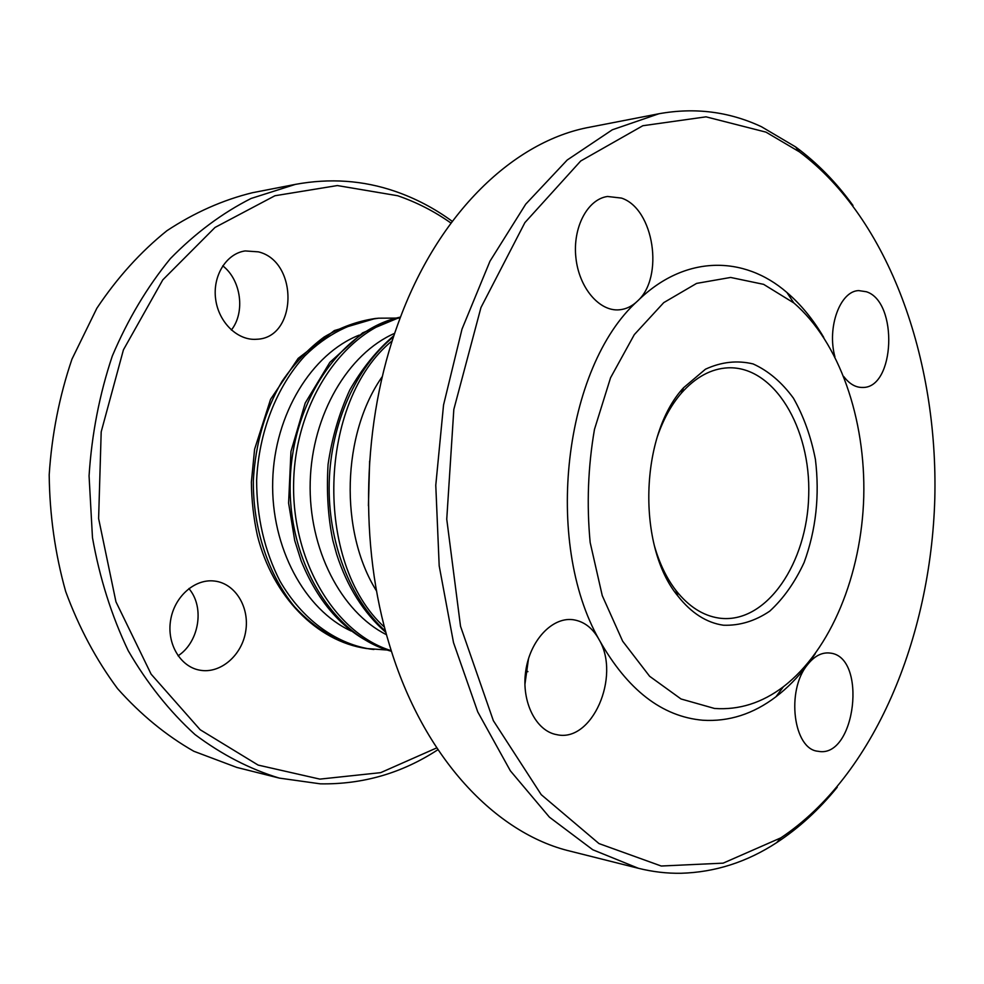 <?xml version="1.0" encoding="UTF-8"?>
<svg xmlns="http://www.w3.org/2000/svg" width="984" height="984" viewBox="0 0 984 984"><rect width="100%" height="100%" fill="white"/><g stroke="black" fill="none" stroke-linecap="round" stroke-linejoin="round"><path stroke-width="1.48" d="M658.923 113.75L589.957 127.145C514.804 140.737 438.175 212.224 398.311 323.01C362.063 421.14 358.705 545.284 389.578 645.233C423.378 758.024 496.022 833.559 570.326 851.197L638.456 868.306L592.798 849.77L549.416 817.163L510.364 770.816L477.757 711.912L453.501 642.577L439.184 565.788L435.777 485.26L443.538 405.027L462 329.136L489.971 261.215L525.727 204.168L567.227 159.998L612.319 129.79L658.923 113.75C694.975 107.268 729.169 111.61 761.53 126.764L795.576 146.899C816.929 162.631 836.068 182.138 852.98 205.447M837.212 787.261C819.057 809.623 798.885 828.073 776.708 842.611C746.979 862.046 715.134 872.267 681.174 873.263C666.992 873.521 652.761 871.861 638.456 868.306M528.531 658.53L524.903 684.458M765.982 132.139L706.045 116.838L642.823 125.731L580.695 161.007L524.89 222.618L480.955 307.549L453.821 409.455L446.748 519.195L460.524 626.267L493.353 720.682L541.225 794.654L598.973 843.571L661.223 866.018L723.142 863.153L780.853 837.851C874.173 775.65 930.766 637.853 934.8 498.79C938.306 359.701 889.265 219.038 799.451 151.88L765.982 132.139M834.924 356.86C826.794 327.315 840.176 290.92 858.724 290.6L866.375 291.744C898.515 301.805 895.01 388.631 862.476 387.45C855.588 387.548 849.352 383.908 843.755 376.528M815.17 653.868L807.372 664.876C814.149 656.266 821.492 652.306 829.401 652.995L829.733 653.044C867.765 655.898 855.748 759.217 818.011 751.259C793.424 749.414 785.933 690.645 807.372 664.876C797.827 677.423 787.36 688.05 775.946 696.77C753.277 714.015 728.898 721.838 702.822 720.239C661.937 716.635 627.411 689.858 599.244 639.895C620.83 676.488 592.122 742.895 556.833 734.667C536.034 731.223 521.249 701.887 525.69 671.334C529.847 640.732 551.926 617.116 572.651 619.662L573.266 619.736C584.176 621.445 592.835 628.161 599.244 639.895C543.193 541.581 564.139 366.847 637.534 301.043C632.122 306.282 626.045 309.21 619.317 309.812C599.441 311.731 579.01 287.906 575.898 257.722C572.516 227.587 587.51 199.174 607.522 196.48L621.494 198.092C654.053 208.756 664.348 277.303 637.534 301.043C684.63 254.659 743.929 255.163 786.905 292.482C800.951 304.523 813.239 319.505 823.756 337.451M654.348 545.591C659.354 563.229 666.512 578.149 675.848 590.338C688.554 606.439 702.92 615.689 718.972 618.087L721.247 618.358C767.139 622.798 807.298 562.663 808.713 495.37C810.951 428.089 774.101 365.876 728.037 367.819C711.063 368.68 695.454 377.192 681.186 393.342C671.211 405.002 663.241 419.504 657.3 436.847M723.424 625.221C706.524 622.774 691.358 613.057 677.939 596.083C636.746 546.673 639.772 434.817 683.585 387.721L705.454 369.209C721.37 361.866 737.25 360.119 753.117 363.932C768.356 370.833 781.8 382.247 793.436 398.176C803.633 416.158 810.964 436.576 815.416 459.405C819.783 495.542 816.007 529.896 804.125 562.479C794.937 582.331 783.473 598.555 769.746 611.15C755.06 621.088 739.624 625.775 723.424 625.221M714.532 708.468C739.046 710.177 762.01 702.92 783.436 686.697C831.099 650.08 861.541 574.533 863.755 496.858C865.748 419.184 839.45 342.1 793.842 302.949L763.633 284.351L730.62 277.451L696.623 283.392L663.745 302.629L634.299 334.634L610.56 377.77L594.484 429.332C588.014 466.76 586.575 504.484 590.166 542.491L602.257 595.627L622.663 641.211L649.637 676.291L681.014 698.972L714.532 708.468M436.736 747.889L380.685 772.649L319.874 779.119L258.128 765.085L200.158 729.722L151.105 674.138L115.952 601.802L98.609 518.531L101.192 431.841L123.43 349.824L162.803 279.85L215.029 227.439L274.942 195.742L337.352 185.558L397.634 195.73C416.576 202.224 434.362 211.326 450.967 223.06M452.246 221.338C434.522 208.35 415.445 198.338 395.014 191.29C363.121 180.33 329.923 178.03 295.409 184.377L251.129 198.448C222.212 213.073 195.299 233.134 170.38 258.608C147.169 286.984 127.809 319.443 112.311 356.011C99.482 394.338 91.733 434.288 89.064 475.862L92.471 537.621C99.642 578.038 111.561 615.738 128.227 650.719C147.243 683.413 169.494 711.346 194.967 734.519C221.744 754.605 249.862 769.119 279.308 778.098L320.366 783.842C362.911 784.519 402.099 773.129 437.929 749.685M279.308 778.098L236.763 767.409L193.848 751.272C166.136 735.491 140.712 714.605 117.563 688.628C96.26 659.969 78.954 627.595 65.682 591.507C55.116 553.881 49.63 514.976 49.2 474.78C51.808 434.67 59.397 396.109 71.98 359.111L96.85 308.25C117.268 277.685 140.614 251.843 166.911 230.723C194.34 212.642 222.815 199.986 252.347 192.741L295.409 184.377M258.398 251.855C298.767 261.473 297.377 338.004 256.849 339.246C237.993 340.993 218.719 322.703 215.668 299.32C212.384 275.963 226.283 253.552 245.164 250.932L258.398 251.855M214.77 581.077C235.434 583.561 249.801 607.399 245.692 631.371C241.929 655.393 220.465 674.028 199.875 670.19C180.429 666.906 166.628 643.782 170.613 620.227C174.328 596.636 194.734 578.69 214.192 581.015L214.77 581.077M188.965 588.506L191.203 591.593C204.401 610.793 197.895 643.056 178.055 655.811M222.753 265.828C241.178 280.01 245.434 312.309 231.363 330.034M527.879 671.506L525.739 671.026M525.69 671.322L527.842 671.715L525.69 671.322M375.322 318.496L334.351 330.562L298.164 358.373L270.588 399.283L254.598 449.233L251.387 482.037C251.572 500.29 253.589 518.187 257.439 535.69C272.74 596.488 316.885 641.384 366.368 648.505C339.677 643.597 315.753 629.698 294.597 606.796C268.226 574.631 252.839 528.346 253.355 480.315C255.434 443.673 264.991 410.709 282.014 381.398C294.302 363.526 308.349 348.717 324.166 336.983C340.648 327.242 357.696 321.079 375.322 318.496L378.692 318.189C352.26 321.51 326.577 334.388 304.708 356.023C276.602 386.786 258.718 432.296 256.627 480.401C256.713 517.19 264.475 550.708 279.899 580.966C301.744 618.899 334.757 643.106 369.713 648.985L373.945 649.501M351.202 631.039C304.806 609.859 270.809 547.584 272.703 480.832C274.425 414.079 311.756 353.736 359.221 335.113M391.46 651.285C334.117 636.242 287.783 562.873 290.206 481.311C292.211 399.738 342.457 328.976 400.513 317.082M400.291 317.66C343.674 331.596 295.643 401.521 293.663 481.41C291.313 561.274 335.483 633.708 391.263 650.682M386.54 634.741C341.141 612.036 308.324 549.072 310.206 481.853C311.965 414.621 348.139 353.539 394.707 333.318M385.58 631.248C350.156 599.367 327.647 541.79 329.209 482.369C330.87 422.948 356.466 366.675 393.563 336.762M392.284 340.735C317.918 400.918 313.527 563.082 384.51 627.214M376.577 591.04C339.197 531.581 341.854 433.772 382.407 376.417M369.627 461.152L368.422 505.739M799.451 151.88L795.576 146.899M780.853 837.851L776.708 842.611M675.848 590.338L677.939 596.083M681.186 393.342L683.585 387.721M793.842 302.949L786.905 292.482M783.436 686.697L775.946 696.77M366.368 648.505L387.081 650.03M396.085 318.09L378.692 318.189M391.472 651.322C350.747 638.837 320.649 608.678 301.153 560.855L294.72 540.548L288.595 503.082L290.957 451.484L305.2 403.059L329.861 362.346L362.629 332.85L400.525 317.045M385.913 632.466C363.662 612.958 347.254 586.931 336.7 554.386L332.863 540.474C328.029 517.252 326.43 491.914 328.066 464.436C331.952 437.892 339.197 413.059 349.812 389.935C362.124 368.385 376.835 350.255 393.957 335.556"/></g></svg>
